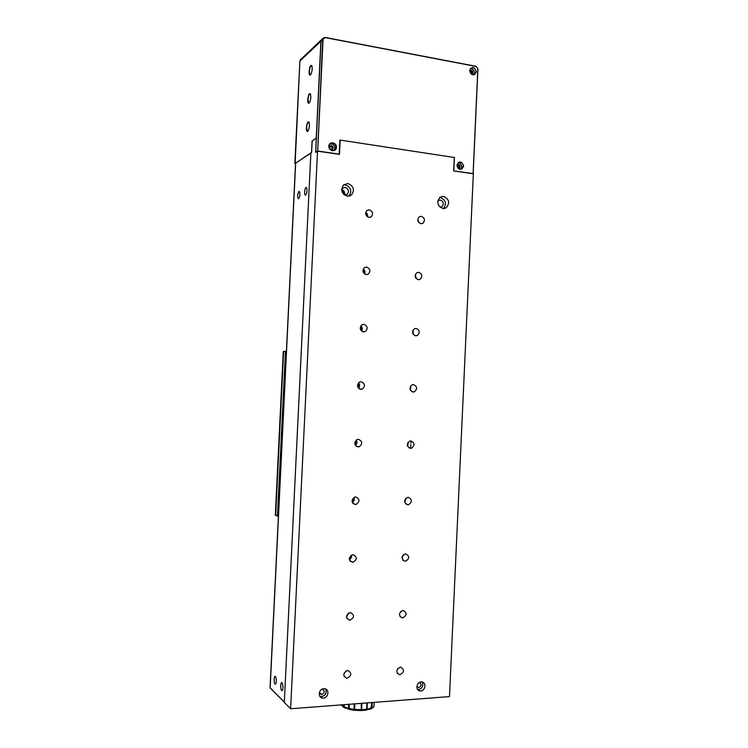 <?xml version="1.0" encoding="UTF-8"?>
<svg xmlns="http://www.w3.org/2000/svg" width="748" height="748" viewBox="0 0 748 748"><rect width="100%" height="100%" fill="white"/><g stroke="black" fill="none" stroke-linecap="round" stroke-linejoin="round"><path stroke-width="1.12" d="M286.409 351.541L285.736 351.504L277.742 516.101L275.535 515.288M278.406 516.298L277.461 516.073L285.465 351.495L283.268 351.719L275.329 515.063L278.415 516.101M283.501 351.513L286.419 351.336M310.859 153.134L295.563 163.148L270.065 687.795L284.324 702.129M295.666 162.971L270.159 687.973L284.315 702.185L310.859 153.088M306.016 187.43C304.473 188.113 304.081 196.032 305.633 195.05L305.642 195.05C306.895 193.377 307.278 191.039 306.811 188.029L306.016 187.43M298.938 191.404C297.33 194.704 297.208 197.192 298.564 198.875L298.574 198.875C299.78 197.229 300.154 194.929 299.686 191.974L298.938 191.404M275.404 676.473C274.02 674.967 273.637 682.877 275.04 684.055L275.582 684.102C276.508 682.26 276.554 679.885 275.731 676.968L275.404 676.473M282.033 682.774C280.594 681.204 280.201 689.282 281.659 690.526L282.248 690.563C283.193 688.702 283.24 686.281 282.379 683.298L282.033 682.774M476.383 71.789C473.923 76.212 471.679 75.782 469.66 70.518C472.128 66.105 474.363 66.525 476.383 71.789M469.753 70.621C470.399 74.22 472.147 75.408 474.999 74.192L476.083 71.817C475.429 68.208 473.671 67.021 470.819 68.264L469.753 70.621M336.394 147.319C336.338 152.48 328.428 151.33 328.849 146.206C328.924 141.035 336.834 142.223 336.394 147.319M328.989 146.29C329.793 150.189 331.803 151.348 335.029 149.759L336.095 147.337C335.291 143.429 333.271 142.279 330.036 143.897L328.989 146.29M463.695 166.149C461.217 170.694 458.954 170.357 456.906 165.149C459.394 160.614 461.666 160.942 463.695 166.149M457 165.224C457.561 168.646 459.244 169.824 462.068 168.777L463.405 166.168C462.844 162.737 461.142 161.549 458.309 162.625L457 165.224M473.101 173.76L477.841 68.769L476.186 66.469L325.156 37.596L323.071 39.307L317.685 151.012L339.199 154.135L339.873 140.044L454.251 157.482M453.699 170.871L473.054 173.592M454.429 157.342L453.802 170.796M339.873 140.044L454.317 157.491L453.699 170.946L473.344 173.798L449.483 696.603L290.626 708.767L317.526 151.161L339.489 154.35L340.162 140.25M317.685 151.012L322.771 39.335L323.248 38.064L325.09 37.437L476.093 66.32L477.935 68.872L473.147 173.77M339.891 142.662L339.33 154.331M470.071 70.78C471.39 70.677 472.138 71.387 472.297 72.911L471.838 74.043M458.169 168.057L459.562 168.001L460.254 166.645C459.964 164.85 459.076 164.233 457.598 164.794L459.646 166.898L458.963 168.253M329.999 146.066C331.551 145.785 332.43 146.496 332.654 148.188L332.065 149.478M321.855 39.392L321.07 40.953L315.693 152.349L317.376 151.264M473.727 74.781L474.419 72.818C474.167 70.069 472.839 68.685 470.427 68.676M471.305 74.089L472.353 73.772L472.914 72.537C472.577 70.649 471.661 70.032 470.174 70.677L469.772 71.238L470.623 71.079C472.072 71.873 472.306 72.883 471.315 74.089M457.598 164.794L457 165.645L457.944 165.327C459.188 165.934 459.403 166.785 458.599 167.879M460.675 169.291L461.768 166.86C461.581 164.308 460.347 162.961 458.075 162.812M329.429 147.347C329.84 149.376 330.897 149.983 332.579 149.151L333.131 147.889C332.71 145.851 331.663 145.252 329.971 146.094L329.429 147.347M333.842 150.46L334.824 148.141C334.44 145.009 332.813 143.625 329.933 143.999M343.622 194.302C344.071 192.451 343.435 191.123 341.714 190.338M411.007 440.927L410.904 443.265M410.83 444.789L410.661 448.361M306.381 127.674C307.026 122.607 307.961 120.858 309.195 122.429L309.457 125.412C309.195 128.572 308.559 130.573 307.568 131.414C306.717 131.601 306.325 130.348 306.381 127.674M309.046 122.074L308.961 121.989C307.83 121.868 307.063 123.757 306.661 127.656L307.297 131.162L307.858 131.181M307.737 99.606C308.4 94.463 309.345 92.659 310.579 94.201L310.822 97.09C310.551 100.335 309.906 102.383 308.887 103.243C308.064 103.43 307.68 102.214 307.737 99.606M310.439 93.855L310.355 93.771C309.214 93.678 308.438 95.613 308.026 99.578L308.634 103L309.176 103.018M309.092 71.565C309.775 66.338 310.729 64.478 311.963 65.992L312.197 68.797C311.907 72.117 311.252 74.22 310.214 75.109C309.41 75.296 309.036 74.108 309.092 71.565M311.832 65.656L311.748 65.572C310.598 65.506 309.803 67.488 309.382 71.537L309.971 74.856L310.495 74.884M312.253 141.026L316.236 138.071L320.911 41.103L321.696 39.541M295.039 163.616L311.542 152.368L312.094 140.914M295.563 163.204L295.525 163.952M290.626 708.767L284.305 702.419L310.869 153.031L311.607 152.545L312.159 141.092L316.385 138.062M471.128 73.94L470.511 71.359L469.8 71.481M310.504 99.615L310.794 97.549M311.897 71.256L312.131 69.601M309.13 127.945L309.448 125.571M359.246 386.23L357.497 386.164M349.129 704.289L349.391 709.459L354 710.254M354.094 710.263L354.169 703.905M354.169 710.273L354.589 709.45L348.484 708.393L349.166 709.413M361.256 710.572L361.237 703.363M344.174 704.672L344.473 707.645M361.34 710.581L361.621 709.768L354.589 709.45L354.851 703.849M348.68 704.326L348.484 708.393L343.566 706.664L344.258 707.645M365.959 710.151L366.604 709.347L366.903 702.924M366.324 710.142L367.044 709.197L361.621 709.768L361.92 703.307M370.961 708.795L371.719 702.559M371.186 708.814L371.971 707.898L367.044 709.197L367.343 702.896M417.795 219.239L418.955 222.708M421.292 216.322C424.752 217.939 425.313 220.239 422.985 223.222L420.946 223.708C417.506 222.109 416.926 219.819 419.226 216.827L421.292 216.322M365.669 212.741L367.249 216.705M365.735 212.404C367.296 213.507 367.894 215.003 367.53 216.892M369.306 209.851C372.822 211.413 373.467 213.722 371.242 216.789L368.951 217.397C365.445 215.863 364.781 213.563 366.978 210.478L369.306 209.851M415.159 275.582L415.664 277.873M415.336 274.638L416.225 278.639M418.693 272.309C422.265 273.992 422.751 276.321 420.17 279.322L418.347 279.715C414.785 278.06 414.28 275.731 416.832 272.721L418.693 272.309M363.238 269.065L364.556 273.974M363.266 269.009C364.912 270.346 365.361 272.01 364.613 274.002M366.604 267.055C370.241 268.672 370.812 271.028 368.306 274.114L366.24 274.61C362.612 273.02 362.023 270.673 364.491 267.569L366.604 267.055M412.718 330.84L413.055 334.038M412.961 330.242L413.41 334.571M416.084 328.409C419.778 330.167 420.18 332.533 417.309 335.525L415.738 335.824C412.055 334.104 411.634 331.729 414.476 328.727L416.084 328.409M361.106 325.997L361.742 330.887M360.891 325.81C362.49 327.409 362.724 329.185 361.583 331.14M363.883 324.361C367.67 326.063 368.147 328.456 365.323 331.551L363.528 331.934C359.76 330.27 359.264 327.876 362.041 324.763L363.883 324.361M410.353 386.51L410.287 390.035M410.624 386.052L410.549 390.503M413.476 384.612C417.291 386.464 417.599 388.866 414.401 391.83L413.13 392.036C409.315 390.222 408.997 387.819 412.148 384.827L413.476 384.612M358.89 383.2L358.834 387.894M358.573 382.808C359.994 384.65 359.966 386.473 358.488 388.277M361.172 381.779C365.099 383.593 365.473 386.033 362.284 389.1L360.807 389.371C356.889 387.595 356.506 385.164 359.638 382.069L361.172 381.779M407.941 442.517L407.464 445.901M408.296 442.059L407.669 446.434M410.858 440.918C414.803 442.891 415.009 445.331 411.465 448.239L410.512 448.361C406.575 446.425 406.351 443.985 409.857 441.049L410.858 440.918M356.366 439.955L355.721 445.135M356.254 440.03C357.376 442.049 357.086 443.845 355.394 445.406M358.451 439.31C362.528 441.255 362.771 443.732 359.199 446.752L358.086 446.911C354.019 445.004 353.748 442.526 357.282 439.487L358.451 439.31M405.416 498.851L404.677 501.618M405.921 498.271L404.827 502.385M408.24 497.327C412.307 499.44 412.391 501.908 408.483 504.732L407.894 504.788C403.827 502.712 403.724 500.244 407.595 497.392L408.24 497.327M352.336 502.553C354.113 501.244 354.636 499.552 353.888 497.467L352.392 502.516M355.721 496.943C359.947 499.056 360.059 501.571 356.057 504.489L355.356 504.563C351.139 502.497 351.008 499.982 354.963 497.027L355.721 496.943M402.592 555.727L402.125 556.961M403.471 554.679L402.059 558.335M405.612 553.847C409.801 556.11 409.754 558.597 405.481 561.299L405.266 561.318C401.078 559.083 401.106 556.596 405.341 553.866L405.612 553.847M351.261 555.194L349.316 559.523M351.429 555.1C351.784 557.11 351.093 558.653 349.363 559.71M352.981 554.698C357.357 556.989 357.32 559.523 352.878 562.309L352.626 562.328C348.259 560.074 348.278 557.531 352.673 554.717L352.981 554.698M400.9 611.294L399.395 614.295M402.976 610.471L403.097 610.462C407.239 612.864 407.08 615.361 402.63 617.951L402.461 617.951C398.366 615.51 398.534 613.014 402.976 610.471M348.344 613.201L346.52 616.324M348.839 612.911L346.502 616.913M350.251 612.547L350.391 612.547C354.692 615.006 354.524 617.558 349.886 620.195L349.681 620.195C345.426 617.698 345.613 615.146 350.251 612.547M398.151 668.17L396.908 670.199M400.339 667.197L400.844 667.207C404.603 669.769 404.322 672.265 399.993 674.687L399.441 674.677C395.729 672.078 396.029 669.582 400.339 667.197M346.1 670.909L343.8 674.144M347.502 670.517L348.091 670.535C351.953 673.191 351.635 675.734 347.137 678.174L346.492 678.155C342.687 675.463 343.023 672.92 347.502 670.517M330.616 149.404L331.682 149.095C332.383 147.926 332.093 147.076 330.794 146.524L329.419 147.421M442.956 208.533L446.285 207.757C450.09 202.858 449.165 199.052 443.517 196.341L440.095 197.163C436.374 202.091 437.328 205.887 442.956 208.533M443.536 208.57C446.827 203.652 445.771 199.968 440.376 197.547L439.665 197.5M440.114 207.252L441.928 206.766C444.181 203.839 443.629 201.577 440.263 199.968L437.842 200.773M437.786 202.96L438.711 205.607M347.315 196.21L351.429 195.05C354.926 189.908 353.748 186.065 347.923 183.531L343.697 184.765C340.303 189.936 341.509 193.751 347.315 196.21M348.933 196.182C352.224 191.067 351.018 187.299 345.296 184.868L343.51 184.924M344.136 194.789L347.287 194.246C349.363 191.17 348.652 188.889 345.183 187.393L342.668 188.113L341.649 189.627M341.733 189.422C344.183 190.45 345.052 192.264 344.351 194.854M323.37 698.09C328.437 697.959 329.709 689.31 324.744 688.749L323.819 688.712C318.798 688.815 317.442 697.388 322.351 698.034L323.37 698.09M319.798 696.266L321.668 696.584C325.632 695.369 326.951 692.844 325.614 689.001M319.424 692.386L321.762 694.537C324.828 692.929 325.09 691.18 322.547 689.31L321.892 689.301M420.713 690.946C425.49 690.825 426.538 682.298 421.816 681.952L421.124 681.942C416.384 682.026 415.271 690.516 419.955 690.928L420.713 690.946M417.59 689.46L418.628 689.534C422.442 688.263 423.602 685.748 422.106 682.008M416.86 686.552L418.721 687.571C421.591 685.963 421.797 684.289 419.348 682.541L419.301 682.531M316.301 138.249L315.619 152.396L317.526 151.161M275.657 515.428L283.632 351.476M323.071 39.307L321.07 40.953M294.843 163.345L299.901 61.037L295.133 163.485M321.06 41.084L299.901 61.037L300.649 59.56M361.069 710.507L354.384 710.217M341.602 704.868L343.566 706.664L343.659 704.71M341.621 705.373L343.743 707.337M371.709 708.571L373.953 706.458L374.14 702.372L373.972 706.411L371.971 707.898L372.224 702.522M373.981 706.383L373.804 706.954M474.241 74.641L474.999 74.192M458.982 168.253L459.562 168.001M332.103 149.45L332.579 149.151M460.955 169.254L462.068 168.777M333.963 150.423L335.029 149.759M323.248 38.064L321.546 39.691M321.388 39.831L300.359 59.84L299.808 61.196M361.106 710.553L354.337 710.254M344.417 707.673L348.633 709.01M366.043 710.179L361.434 710.581M371.027 708.824L366.838 709.796M422.985 223.222L421.517 223.717M371.242 216.789L369.727 217.397M420.17 279.322L418.375 279.715M368.306 274.114L366.37 274.619M417.309 335.525L415.196 335.73M365.323 331.551L362.948 331.841M414.401 391.83L412.017 391.774M362.284 389.1L359.536 389.044M411.465 448.239L408.894 447.846M359.199 446.752L356.198 446.247M408.483 504.732L405.846 503.993M356.057 504.489L352.981 503.516M405.481 561.299L402.882 560.243M352.878 562.309L349.896 560.916M444.05 208.552L446.285 207.757M440.6 207.243L441.928 206.766M349.12 196.144L351.429 195.05M345.922 194.901L347.287 194.246M416.879 686.599L418.3 687.562M417.87 689.506L419.955 690.928M319.555 693.059L321.21 694.509M320.658 696.528L322.351 698.034M346.492 678.155L344.043 676.248M399.441 674.677L397.207 673.163M349.681 620.195L346.932 618.484M402.461 617.951L400.012 616.623"/></g></svg>
